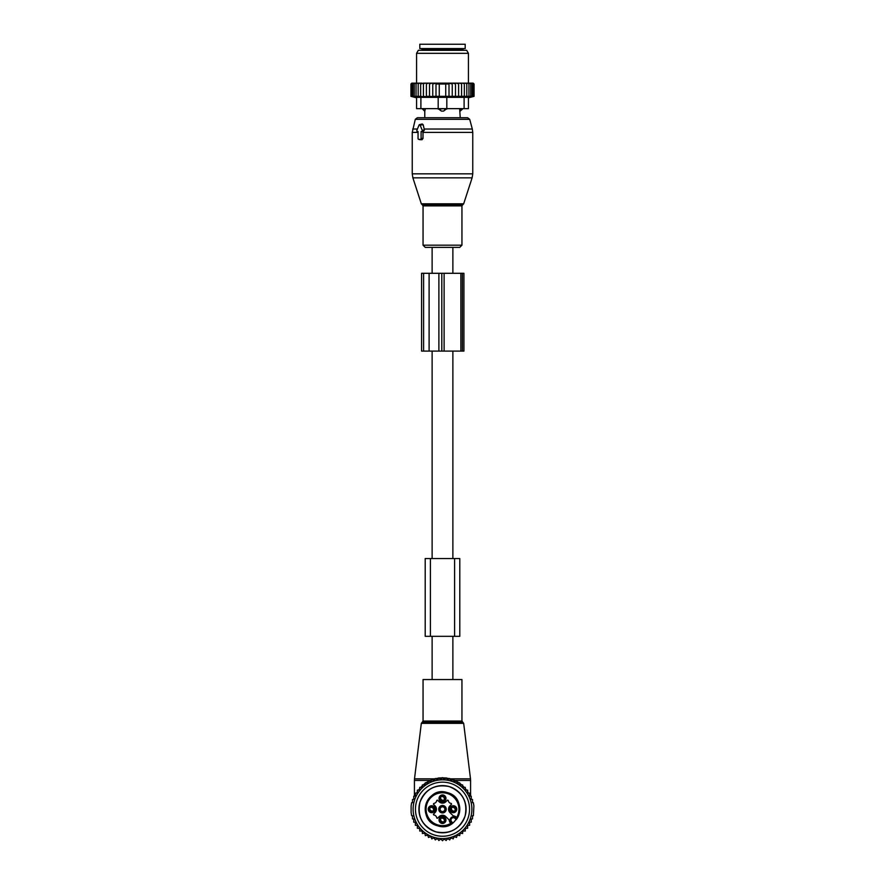 <?xml version="1.0" encoding="UTF-8"?>
<svg xmlns="http://www.w3.org/2000/svg" width="885" height="885" viewBox="0 0 885 885"><rect width="100%" height="100%" fill="white"/><g stroke="black" fill="none" stroke-linecap="round" stroke-linejoin="round"><path stroke-width="1.33" d="M417.466 131.544L418.052 131.544L418.052 138.469A0.863 0.608 -90 0 0 418.66 139.332L420.497 139.332A0.863 0.608 -90 0 0 421.105 138.469L422.997 138.469L423.008 131.953L424.402 130.018L423.196 124.73L422.189 123.955L419.468 124.652A0.863 0.608 -90 0 0 419.048 125.062L416.935 130.25A0.863 0.608 -90 0 0 417.466 131.544L417.355 131.533M419.468 124.652A0.863 0.608 -90 0 1 420.109 125.062L422.222 130.25A0.863 0.608 -90 0 1 421.702 131.544L421.105 131.544L421.105 138.469M447.356 247.369L425.242 247.369L423.052 245.178L461.948 245.178L459.757 247.369L432.123 247.369L432.123 273.299M462.512 108.645L459.68 109.076L460.222 117.716L467.623 117.716L417.377 117.716L415.297 119.32L412.244 132.396L412.244 173.836L472.756 173.836L472.114 177.841L412.886 177.841L412.244 173.836M419.921 139.642L422.045 139.719L422.997 138.469M421.105 131.544L423.008 131.953M462.512 109.076L460.189 111.09A3.463 2.489 -90 0 0 461.539 109.076L461.539 108.645M459.68 108.645L460.189 111.09M424.811 111.09L425.32 109.076L424.811 111.09A3.463 2.489 90 0 1 423.461 109.076L422.488 109.076L424.778 111.233L424.778 117.716M438.175 97.339L438.175 108.645L446.825 108.645L443.595 111.09L441.405 111.09L438.175 108.645L420.895 108.645L420.895 97.339L464.105 97.339L464.105 108.645L446.825 108.645L446.825 97.339M425.32 108.645L423.461 108.645M444.901 108.645L438.175 109.076M443.595 111.09A3.463 2.401 -90 0 0 444.901 109.076L446.825 109.076M465.189 48.575L419.811 48.575L419.811 44.25L465.189 44.25L465.189 48.575M423.428 83.146L420.663 84.009L420.663 96.332L423.428 96.83L423.428 83.146L424.888 83.146L423.428 84.009M421.935 83.146L420.707 83.146L420.663 84.009M460.111 83.146L461.572 83.146L461.572 84.009L460.111 83.146L458.607 83.146L458.607 84.009L456.837 83.146L455.487 83.146L455.487 84.009L453.209 83.146L452.246 83.146L452.246 84.009L449.005 83.168L449.005 84.009L435.995 84.009L435.995 83.168L432.754 84.009L432.754 96.653L429.513 96.332L429.513 83.146L428.163 83.146L426.393 84.009L426.393 96.786L423.428 96.332M432.754 96.332L474.05 96.332L474.05 84.009L473.187 83.146L461.572 83.146M411.824 83.146L410.95 84.009L410.95 96.332L412.864 96.83L411.16 96.332L411.16 84.009L411.934 83.146L410.95 84.009L411.813 83.146M411.934 83.146L411.16 84.009M420.707 83.146L412.122 83.146M428.163 83.146L424.888 83.146M429.513 83.146L431.791 83.146L429.513 84.009M452.246 83.146L431.791 83.146M453.209 83.146L455.487 83.146M456.837 83.146L458.607 83.146M463.065 83.146L464.337 84.009L464.293 83.146M464.337 96.332L464.337 84.009M466.804 96.332L466.804 84.009L465.643 83.146M466.627 83.146L466.804 84.009M468.962 96.332L468.962 84.009L467.8 83.146M468.652 83.146L468.962 84.009M470.754 96.332L470.754 84.009L469.625 83.146M470.322 83.146L470.754 84.009M472.181 96.332L472.181 84.009L471.097 83.146M471.628 83.146L472.181 84.009M473.221 96.332L473.221 84.009L472.192 83.146M472.546 83.146L473.221 84.009M473.84 96.332L473.84 84.009L472.878 83.146M473.066 83.146L473.84 84.009M473.176 83.146L474.05 84.009M411.16 96.332L413.262 96.83L411.779 96.332L411.779 84.009L412.454 83.146M412.808 83.146L411.779 84.009M413.372 83.146L412.819 84.009L413.903 83.146M414.678 83.146L414.246 84.009L415.375 83.146M416.348 83.146L416.038 84.009L417.2 83.146M418.373 83.146L418.196 84.009L419.357 83.146M426.393 83.146L426.393 84.009M426.393 96.332L429.513 96.332M432.754 83.146L432.754 84.009M435.995 96.332L435.995 84.009M439.259 96.332L439.259 84.009M445.741 96.332L445.741 84.009M449.005 96.332L449.005 84.009M452.246 96.332L452.246 84.009M420.895 108.645L416.57 108.645L416.57 97.339L420.895 97.339M468.43 97.339L468.43 108.645L468.43 97.339L464.105 97.339M454.094 50.301L466.683 50.301L468.43 53.321L416.57 53.321L418.317 50.301L454.094 50.301M468.43 108.645L464.105 108.645M473.541 96.476L468.43 97.837M461.572 96.83L461.572 84.009M458.607 96.332L458.607 84.009M455.487 96.332L455.487 84.009M420.663 96.332L418.196 96.332L418.196 84.009M411.779 96.332L418.196 96.332M416.038 96.332L416.038 84.009M414.246 96.332L414.246 84.009M412.819 96.332L412.819 84.009M429.103 273.299L441.803 273.299L441.803 351.091L421.57 351.091L421.57 273.299L429.103 273.299L429.103 351.091M441.803 273.299L444.115 273.299L444.115 351.091L441.803 351.091M460.875 273.299L460.875 351.091L463.928 351.091L463.928 273.299L444.115 273.299M460.875 351.091L444.115 351.091M425.431 679.547L461.948 679.547L461.948 721.043L423.052 721.043L423.052 679.547L425.431 679.547M468.11 825.307A30.256 30.256 0 0 1 467.634 826.048M465.986 828.271A30.256 30.256 0 0 1 465.267 829.123M463.508 830.971A30.256 30.256 0 0 1 462.678 831.745M460.864 833.239A30.256 30.256 0 0 1 459.946 833.913M457.976 835.197A30.256 30.256 0 0 1 456.992 835.761M454.89 836.801A30.256 30.256 0 0 1 453.85 837.243M451.638 838.04A30.256 30.256 0 0 1 450.542 838.361M448.264 838.903A30.256 30.256 0 0 1 447.146 839.091M444.812 839.367A30.256 30.256 0 0 1 443.673 839.434M441.327 839.434A30.256 30.256 0 0 1 440.188 839.367M437.854 839.091A30.256 30.256 0 0 1 436.736 838.903M434.458 838.361A30.256 30.256 0 0 1 433.362 838.04M431.15 837.243A30.256 30.256 0 0 1 430.11 836.801M428.008 835.761A30.256 30.256 0 0 1 427.024 835.197M425.054 833.913A30.256 30.256 0 0 1 424.136 833.239M422.322 831.745A30.256 30.256 0 0 1 421.492 830.971M419.733 829.123A30.256 30.256 0 0 1 419.014 828.271M417.366 826.048A30.256 30.256 0 0 1 416.89 825.307M416.89 793.093A30.256 30.256 0 0 1 417.366 792.363L416.89 793.093M419.733 789.287L419.014 790.128A30.256 30.256 0 0 1 419.733 789.287L419.612 789.42M421.492 787.429A30.256 30.256 0 0 1 422.322 786.654L421.492 787.429M424.136 785.161A30.256 30.256 0 0 1 425.054 784.486L424.136 785.161M427.024 783.203A30.256 30.256 0 0 1 428.008 782.65L427.024 783.203M430.11 781.599A30.256 30.256 0 0 1 431.15 781.156L430.11 781.599M433.362 780.36A30.256 30.256 0 0 1 434.458 780.039L433.362 780.36M436.736 779.497A30.256 30.256 0 0 1 437.854 779.309M440.188 779.032A30.256 30.256 0 0 1 441.327 778.977M443.673 778.977A30.256 30.256 0 0 1 444.812 779.032M447.146 779.309A30.256 30.256 0 0 1 448.264 779.497M450.542 780.039A30.256 30.256 0 0 1 451.638 780.36M453.85 781.156A30.256 30.256 0 0 1 454.89 781.599M456.992 782.65A30.256 30.256 0 0 1 457.976 783.203L456.992 782.65M459.946 784.486A30.256 30.256 0 0 1 460.864 785.161L459.946 784.486M462.678 786.654A30.256 30.256 0 0 1 463.508 787.429L462.678 786.654M465.267 789.287A30.256 30.256 0 0 1 465.986 790.128L465.222 788.458M467.634 792.363A30.256 30.256 0 0 1 468.11 793.093L467.634 792.352L468.11 793.093M449.857 778.767L452.91 779.663M453.308 779.807L454.89 780.437L470.588 780.437L470.499 778.855L450.199 778.855L450.233 779.95M428.827 781.079L431.692 779.807M432.09 779.663L435.143 778.767M469.99 796.223L469.625 795.416M468.43 793.093L467.634 791.754M466.517 790.128L465.267 788.513M464.304 787.396L462.645 785.714M461.859 785.006L459.78 783.336M459.138 782.893L456.638 781.333M456.173 781.079L454.89 780.437L454.923 781.621M435.542 778.656L438.739 778.059M439.048 778.015L442.356 777.815M442.644 777.815L445.952 778.015M446.261 778.059L449.458 778.656M418.483 790.128L419.667 788.59M415.01 796.223L415.375 795.416M416.57 793.093L417.366 791.754M420.696 787.396L422.355 785.714M423.141 785.006L425.22 783.336M425.862 782.893L428.362 781.333M434.767 779.95L434.8 778.855L414.501 778.855L421.326 723.333L463.674 723.333L470.499 778.855M430.077 781.621L430.11 780.437L414.412 780.437L414.501 778.855M440.841 823.05A3.463 3.463 0 0 1 439.458 818.348A3.463 3.463 0 0 1 444.159 816.966A3.463 3.463 0 0 1 445.542 821.667A3.463 3.463 0 0 1 440.841 823.05M441.261 822.287A2.589 2.589 0 0 1 440.221 818.758A2.589 2.589 0 0 1 443.739 817.729A2.589 2.589 0 0 1 444.779 821.247A2.589 2.589 0 0 1 441.261 822.287M454.204 816.678A12.965 12.965 0 0 1 453.341 815.948A4.104 4.104 0 0 1 456.251 817.143L455.642 817.762A3.241 3.241 0 0 0 455.111 817.331A3.241 3.241 0 0 1 455.642 817.762A3.241 3.241 0 0 0 455.111 817.331L453.341 815.948A12.965 12.965 0 0 1 452.998 815.627L449.945 812.563A4.757 4.757 0 0 1 449.945 805.837L451.571 804.211L451.317 803.469A3.463 3.463 0 0 1 448.23 800.383L447.489 800.128L445.863 801.755A4.757 4.757 0 0 1 439.137 801.755L437.511 800.128L436.77 800.383A3.463 3.463 0 0 1 433.683 803.469L433.429 804.211L435.055 805.837A4.757 4.757 0 0 1 435.055 812.563L433.429 814.189L433.683 814.93A3.463 3.463 0 0 1 436.77 818.017L437.511 818.271L439.137 816.645A4.757 4.757 0 0 1 445.863 816.645L448.916 819.709A12.965 12.965 0 0 1 449.248 820.041L450.631 821.811A3.241 3.241 0 0 0 451.051 822.342A3.241 3.241 0 0 1 450.631 821.811A3.241 3.241 0 0 0 451.051 822.342L450.443 822.95A4.104 4.104 0 0 1 449.248 820.041A12.965 12.965 0 0 1 449.978 820.904M428.65 807.54A3.463 3.463 0 0 1 433.362 806.158A3.463 3.463 0 0 1 434.734 810.859A3.463 3.463 0 0 1 430.033 812.242A3.463 3.463 0 0 1 428.65 807.54M444.159 795.35A3.463 3.463 0 0 1 445.542 800.062A3.463 3.463 0 0 1 440.841 801.434A3.463 3.463 0 0 1 439.458 796.732A3.463 3.463 0 0 1 444.159 795.35M456.35 810.859A3.463 3.463 0 0 1 451.638 812.242A3.463 3.463 0 0 1 450.266 807.54A3.463 3.463 0 0 1 454.967 806.158A3.463 3.463 0 0 1 456.35 810.859M456.251 817.143L456.649 817.541A16.428 16.428 0 0 0 450.376 794.785A16.428 16.428 0 0 0 428.086 801.323A16.428 16.428 0 0 0 450.841 823.349L452.213 823.504L451.051 822.342L451.671 821.734A2.378 2.378 0 0 1 451.671 818.371A2.378 2.378 0 0 1 455.034 818.371L456.284 819.632M452.213 823.504A17.291 17.291 0 0 1 427.333 800.914A17.291 17.291 0 0 1 450.786 794.033A17.291 17.291 0 0 1 456.804 818.913L456.649 817.541M455.034 818.371L455.642 817.762L456.804 818.913M433.971 810.45A2.589 2.589 0 0 1 430.453 811.479A2.589 2.589 0 0 1 429.424 807.961A2.589 2.589 0 0 1 432.942 806.921A2.589 2.589 0 0 1 433.971 810.45M441.261 800.671A2.589 2.589 0 0 1 440.221 797.153A2.589 2.589 0 0 1 443.739 796.124A2.589 2.589 0 0 1 444.779 799.642A2.589 2.589 0 0 1 441.261 800.671M451.029 807.961A2.589 2.589 0 0 1 454.547 806.921A2.589 2.589 0 0 1 455.576 810.45A2.589 2.589 0 0 1 452.058 811.479A2.589 2.589 0 0 1 451.029 807.961M455.111 817.331A3.241 3.241 0 0 0 450.631 821.811M444.292 805.914A3.739 3.739 0 0 0 439.214 807.408A3.739 3.739 0 0 0 440.708 812.485A3.739 3.739 0 0 0 445.786 810.992A3.739 3.739 0 0 0 444.292 805.914M444.082 806.312A3.297 3.297 -61.4 0 0 439.613 807.618A3.297 3.297 -61.4 0 0 440.918 812.087A3.297 3.297 0 0 0 445.387 810.782A3.297 3.297 0 0 0 444.082 806.312M443.639 807.12A2.378 2.378 0 0 0 440.409 808.06A2.378 2.378 0 0 0 441.361 811.291A2.378 2.378 0 0 0 444.591 810.339A2.378 2.378 0 0 0 443.639 807.12M455.863 808.757A3.241 3.241 -135 0 0 453.751 806.644M455.543 810.516A2.876 2.876 -135 0 0 451.992 806.965M451.361 807.231L451.759 807.574A2.378 2.378 -135 0 1 454.934 810.748L455.277 811.147M452.854 811.755A3.241 3.241 -135 0 1 450.753 809.653M454.624 811.434A2.876 2.876 -135 0 1 451.073 807.883M455.244 811.18L454.846 810.837A2.378 2.378 -135 0 1 451.671 807.651L451.328 807.264M445.055 797.949A3.241 3.241 -135 0 0 442.954 795.847M444.735 799.719A2.876 2.876 -135 0 0 441.184 796.168M440.564 796.423L440.951 796.765A2.378 2.378 -135 0 1 444.137 799.94L444.48 800.339M442.046 800.947A3.241 3.241 -135 0 1 439.945 798.845M443.816 800.626A2.876 2.876 -135 0 1 440.265 797.075M444.436 800.372L444.049 800.029A2.378 2.378 -135 0 1 440.863 796.854L440.52 796.456M434.247 808.757A3.241 3.241 -135 0 0 432.145 806.644M433.927 810.516A2.876 2.876 -135 0 0 430.375 806.965M429.756 807.231L430.154 807.574A2.378 2.378 -135 0 1 433.329 810.748L433.241 810.837A2.378 2.378 -135 0 1 430.066 807.651L429.723 807.264M431.249 811.755A3.241 3.241 -135 0 1 429.137 809.653M433.008 811.434A2.876 2.876 -135 0 1 429.457 807.883M445.055 819.554A3.241 3.241 -135 0 0 442.954 817.452M444.735 821.324A2.876 2.876 -135 0 0 441.184 817.773M440.564 818.028L440.951 818.371A2.378 2.378 -135 0 1 444.137 821.545L444.48 821.944M442.046 822.563A3.241 3.241 -135 0 1 439.945 820.45M443.816 822.242A2.876 2.876 -135 0 1 440.265 818.691M444.436 821.977L444.049 821.634A2.378 2.378 -135 0 1 440.863 818.459L440.52 818.061M465.267 828.271L465.267 831.037L462.7 830.949L462.612 833.515L460.067 833.117L459.68 835.661L457.202 834.986L456.527 837.464L454.149 836.502L453.186 838.88L450.93 837.664L449.702 839.92L447.6 838.438L446.128 840.54L444.204 838.836L442.5 840.75L440.796 838.836L438.872 840.54L437.4 838.438L435.298 839.92L434.07 837.664L431.814 838.88L430.851 836.502L428.473 837.464L427.798 834.986L425.32 835.661L424.933 833.117L422.388 833.515L422.3 830.949L419.733 831.037L419.733 828.271L417.366 828.271L417.366 825.307L415.375 825.307L415.375 822.187L413.749 822.187L413.749 818.946L412.498 818.946L412.498 815.704L411.625 815.704L411.116 812.441L411.116 805.958L411.625 802.695L412.498 802.695L412.498 799.454L413.749 799.454L413.749 796.223L415.375 796.223L415.375 793.093L417.366 793.093L417.366 790.128L419.733 790.128L419.733 787.362L422.3 787.462L422.388 784.895L424.933 785.283L425.32 782.738L427.798 783.424L428.473 780.946L430.851 781.897L431.814 779.519L434.07 780.747L435.298 778.49L437.4 779.962L438.872 777.86L440.796 779.574L442.5 777.649L444.204 779.574L446.128 777.86L447.6 779.962L449.702 778.49L450.93 780.747L453.186 779.519L454.149 781.897L456.527 780.946L457.202 783.424L459.68 782.738L460.067 785.283L462.612 784.895L462.7 787.462L465.267 787.362L465.267 790.128L467.634 790.128L467.634 793.093L469.625 793.093L469.625 796.223L471.251 796.223L471.251 799.454L472.501 799.454L472.501 802.695L473.375 802.695L473.884 805.958L473.375 815.704L472.501 815.704L472.501 818.946L471.251 818.946L471.251 822.187L469.625 822.187L469.625 825.307L467.634 825.307L467.634 828.271L465.267 828.271M468.287 795.117A29.393 29.393 0 0 1 456.594 834.986A29.393 29.393 0 0 1 416.713 823.293A29.393 29.393 0 0 1 428.406 783.413A29.393 29.393 0 0 1 468.287 795.117M463.209 820.517A23.596 23.596 0 0 1 431.183 829.909A23.596 23.596 0 0 1 421.791 797.883A23.596 23.596 0 0 1 453.817 788.491A23.596 23.596 0 0 1 463.209 820.517M466.24 822.176A27.059 27.059 0 0 0 455.465 785.46A27.059 27.059 0 0 0 418.76 796.234A27.059 27.059 0 0 0 429.535 832.94A27.059 27.059 0 0 0 466.24 822.176M454.602 558.535L459.791 558.535L459.791 636.326L425.209 636.326L425.209 558.535L454.602 558.535L454.602 636.326M452.877 679.547L452.877 636.326M452.877 558.535L452.877 351.091M452.877 273.299L452.877 247.369M432.123 679.547L432.123 636.326M432.123 558.535L432.123 351.091M463.674 203.816L462.844 204.645L422.156 204.645L421.326 203.816L463.674 203.816L472.114 177.841M472.756 173.836L472.756 132.396L422.997 132.396M462.844 204.645L461.948 205.884L423.052 205.884L423.052 245.178M472.756 132.396L472.313 129.033L424.136 129.033M472.313 129.033L469.703 119.32L415.297 119.32M417.432 129.033L412.687 129.033M420.109 125.062L423.196 124.73M422.222 130.25L424.402 130.018M421.702 131.544L423.34 131.953M418.052 132.396L412.244 132.396M420.497 139.332L422.045 139.719M418.66 139.332L420.209 139.719M441.405 111.09A3.463 2.401 90 0 1 440.099 109.076L440.099 108.645M462.811 50.301L462.811 49.438L422.189 49.438L422.189 50.301M438.883 273.299L438.883 351.091M462.412 273.299L462.412 351.091M423.594 273.299L423.594 351.091M421.326 723.333L422.178 722.26L462.822 722.26L463.674 723.333M451.671 821.734L452.932 822.995M430.398 558.535L430.398 636.326M421.326 203.816L412.886 177.841M422.156 204.645L423.052 205.884M461.948 205.884L461.948 245.178M469.703 119.32L467.623 117.716M418.561 139.31L420.065 139.697M422.189 49.438L421.326 48.575M462.811 49.438L463.674 48.575M468.43 83.146L468.43 53.321M416.57 83.146L416.57 53.321M416.57 97.837L410.95 96.332M462.822 722.26L461.948 721.043M422.178 722.26L423.052 721.043M470.588 796.223L470.588 780.437M414.412 796.223L414.412 780.437M435.862 831.834C422.355 826.358 417.056 816.479 419.966 802.208C425.453 789.088 435.177 783.867 449.137 786.566C462.645 792.042 467.944 801.921 465.034 816.202C459.547 829.322 449.823 834.533 435.862 831.834M437.632 825.793C415.928 820.539 426.271 785.305 447.367 792.617C469.072 797.861 458.729 833.095 437.632 825.793"/></g></svg>
